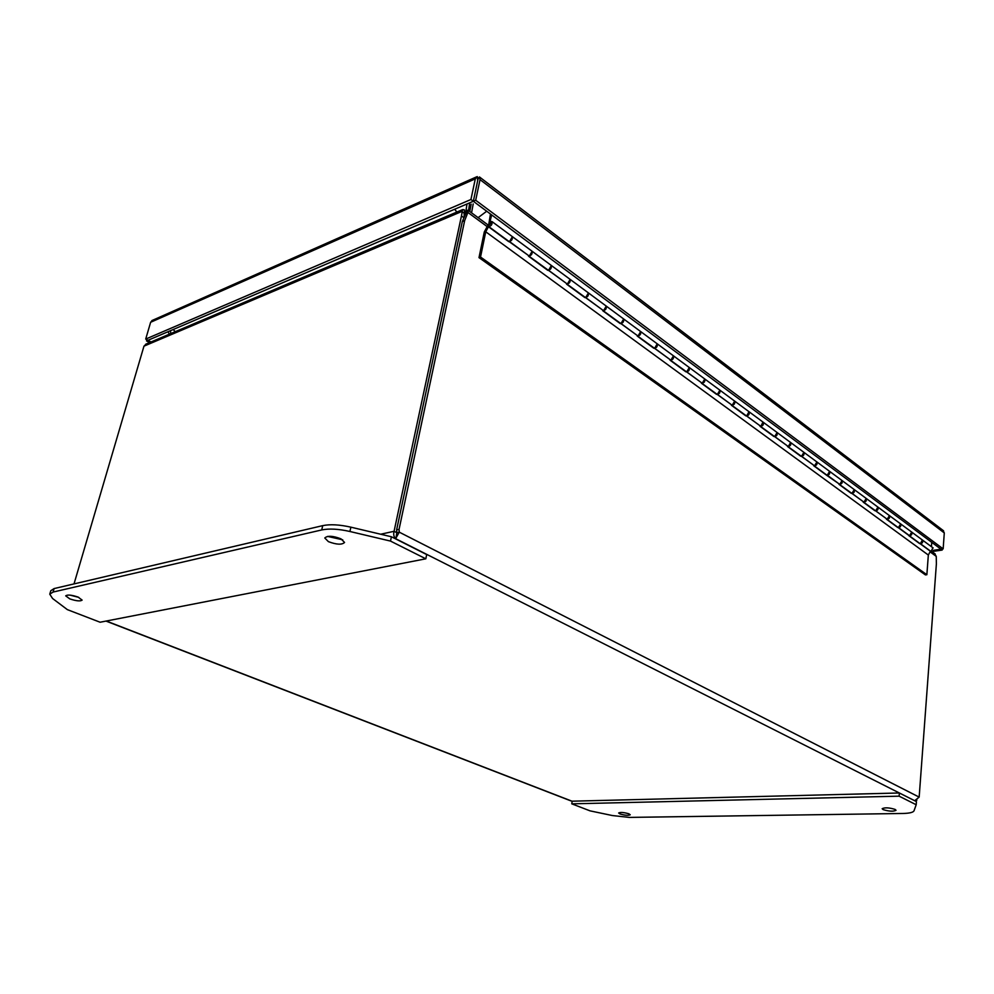 <?xml version="1.0" encoding="UTF-8"?>
<svg xmlns="http://www.w3.org/2000/svg" width="994" height="994" viewBox="0 0 994 994"><rect width="100%" height="100%" fill="white"/><g stroke="black" fill="none" stroke-linecap="round" stroke-linejoin="round"><path stroke-width="1.49" d="M490.452 214.008L488.452 226.371C491.061 226.359 492.291 224.793 492.142 221.674L491.086 221.438L491.222 222.855L489.458 224.594M886.685 519.104L897.657 527.168C900.241 527.652 901.247 526.572 900.676 523.925L898.477 527.553L909.547 535.691L911.722 532.101C912.368 534.573 911.411 535.679 908.864 535.418M909.025 535.53L919.574 543.283C922.146 543.78 923.14 542.724 922.556 540.115L922.246 539.891M863.438 502.007L874.857 510.419C877.466 510.879 878.485 509.773 877.926 507.102L875.689 510.804L887.195 519.266L889.406 515.6C890.04 518.098 889.071 519.241 886.511 518.992L930.372 551.235L928.334 555.037L926.868 574.718L925.439 574.917L478.996 257.632L480.537 257.024L926.868 574.718M839.234 484.227L851.15 492.987C853.759 493.422 854.803 492.291 854.256 489.582L851.982 493.359L863.96 502.169L866.209 498.429C866.818 500.964 865.836 502.119 863.264 501.908L886.561 518.793M814.024 465.689L826.449 474.834C829.083 475.244 830.127 474.088 829.605 471.342L827.281 475.207L839.756 484.376L842.055 480.562C842.651 483.121 841.657 484.314 839.06 484.115L863.314 501.697M787.745 446.368L800.717 455.911C803.351 456.296 804.419 455.115 803.91 452.345L801.549 456.283L814.546 465.851L816.894 461.949C817.478 464.546 816.459 465.751 813.85 465.59L825.939 474.449M760.311 426.215L773.866 436.167C776.513 436.54 777.594 435.322 777.109 432.514L774.699 436.54L788.267 446.517L790.652 442.529C791.212 445.163 790.193 446.405 787.571 446.269L813.912 465.378M762.97 422.052L763.268 422.276C763.814 424.935 762.771 426.215 760.137 426.103L787.633 446.058M701.702 383.125L716.537 394.034C719.196 394.332 720.315 393.052 719.892 390.17L717.382 394.394L732.193 405.279L734.665 401.116C735.187 403.8 734.131 405.117 731.485 405.043L760.199 425.879M731.659 405.142L745.835 415.567C748.482 415.902 749.588 414.647 749.128 411.814L748.83 411.578M670.341 360.077L685.897 371.507C688.556 371.781 689.687 370.451 689.289 367.544L686.73 371.855L702.224 383.262L704.758 378.987C705.255 381.708 704.174 383.05 701.528 383.025L731.559 404.819M637.489 335.922L653.816 347.925C656.475 348.148 657.618 346.782 657.258 343.837L654.636 348.26L670.875 360.201L673.46 355.827C673.92 358.586 672.826 359.965 670.18 359.977L701.602 382.789M603.035 310.588L620.169 323.199C622.828 323.373 623.996 321.969 623.673 318.987L621.001 323.522L638.024 336.047L640.658 331.561C641.08 334.344 639.974 335.773 637.328 335.823L670.254 359.741M566.841 283.998L584.87 297.243C587.516 297.368 588.697 295.926 588.423 292.907L585.69 297.566L603.557 310.7L606.265 306.102C606.638 308.923 605.508 310.389 602.873 310.501L637.402 335.587M528.796 256.017L547.769 269.97C550.403 270.045 551.608 268.554 551.372 265.497L548.576 270.281L567.363 284.098L570.134 279.376C570.469 282.234 569.326 283.737 566.679 283.899L602.948 310.252M488.737 226.57L508.742 241.281C511.363 241.293 512.581 239.765 512.407 236.671L509.537 241.579L529.317 256.117L532.138 251.271C532.436 254.153 531.268 255.707 528.634 255.93L566.766 283.65M656.959 343.613L492.142 221.674M491.67 214.915L489.259 224.445M931.751 542.326L931.428 546.675M933.254 550.341L940.983 549.197L473.33 201.273L478.027 179.019L479.506 176.957L480.04 179.628L475.691 200.266L473.33 201.273L477.766 180.299M151.026 341.973L147.969 340.296L473.33 201.273L470.932 199.496L475.306 178.858L477.207 176.584L477.692 180.66M477.207 176.584L478.449 178.448L479.506 176.957M152.48 320.317L150.628 322.28L145.708 339.078L470.932 199.496M942.237 549.011L942.163 550.067L940.983 549.197L943.157 548.874L944.288 532.921L942.983 530.361M475.691 200.266L943.157 548.874M149.585 342.582L146.528 340.917L147.969 340.308L145.708 339.078M146.528 340.917L146.876 339.712M942.163 550.067L931.95 551.583M327.598 536.4L342.719 539.817M328.405 541.643L324.789 537.99C327.436 535.48 332.841 535.766 341.004 538.847L344.558 542.451C341.924 544.961 336.544 544.687 328.405 541.643M70.114 595.133L78.762 597.369M69.829 598.897L65.716 595.866C67.455 594.511 71.568 594.909 78.066 597.071L82.129 600.09C80.402 601.445 76.302 601.047 69.829 598.897M53.067 592.064L49.762 594.176L52.583 598.5L67.356 609.633L100.096 622.232L425.83 558.802L390.493 541.084L349.913 531.492C338.532 528.92 329.138 528.41 321.721 529.939L53.067 592.064L54.111 588.572L50.806 590.697L49.762 594.176M390.493 541.084L391.425 536.772L350.882 527.168C339.526 524.608 330.132 524.099 322.727 525.64L54.111 588.572M425.83 558.802L426.699 554.565L391.425 536.772M628.904 813.813L630.233 814.782C628.419 815.676 625.002 815.403 619.995 813.962L618.653 812.98C620.467 812.086 623.884 812.371 628.904 813.813M895.109 809.414L896.041 810.296C893.407 811.651 889.096 811.415 883.119 809.613L882.163 808.706C884.797 807.364 889.121 807.588 895.109 809.414M902.763 813.477C909.423 813.328 913.175 812.446 914.008 810.818L916.195 804.742L899.123 796.169L571.774 803.835L590.038 810.856L612.366 815.54L629.314 817.403L902.763 813.477M899.123 796.169L899.371 792.988L916.431 801.599L916.195 804.742M571.774 803.835L572.196 801.189L899.371 792.988M380.677 534.225L394.071 531.293L396.805 532.685L395.861 538.785C393.848 537.12 393.251 534.623 394.071 531.293L461.452 215.934L463.539 217.45M930.049 551.832L936.249 556.379L936.385 563.884L919.164 797.113L399.253 532.15L396.817 532.685L396.581 535.381M74.016 583.913L143.968 346.161L461.8 211.473L464.198 213.225L464.136 216.021M396.817 532.685L396.606 529.901L462.309 221.587L466.049 213.027M464.794 214.741L464.235 209.759L462.608 209.622L461.452 215.934M462.309 221.587L464.658 220.606L467.913 212.455L465.565 213.449L466.994 203.981M464.658 220.606L399.054 529.367L396.606 529.901M395.55 538.847L399.253 532.15L399.054 529.367M464.745 214.306L464.235 209.759M146.342 343.961L143.968 346.161M464.707 211.101L465.055 214.269M916.903 800.108L914.791 800.617L919.164 797.113M936.249 556.379L934.559 553.509M466.447 212.53L467.342 210.268L468.149 210.318L467.913 212.455L487.172 226.607M469.553 203.907L468.547 210.616M469.777 211.511L471.131 204.168M170.459 330.691L170.794 333.574M471.566 212.828L473.206 203.932M719.581 389.946L657.258 343.837M748.991 411.678L746.668 415.939L760.832 426.351L762.97 422.04M922.407 539.99L920.407 543.681L931.055 551.508L932.881 547.756M480.537 257.024L485.743 231.788L488.439 226.756L487.992 225.079L484.277 232L478.996 257.632M485.743 231.788L928.334 555.037M826.474 475.157L839.122 483.916M488.439 226.756L528.721 255.682M508.667 241.629L508.269 240.933M547.706 270.306L547.296 269.623M584.807 297.579L584.385 296.883M620.119 323.522L619.684 322.826M653.766 348.235L653.306 347.552M685.848 371.818L685.4 371.135M716.5 394.345L716.04 393.661M745.798 415.877L745.326 415.194M773.829 436.478L773.357 435.794M800.679 456.196L800.207 455.538M851.112 493.272L850.64 492.602M874.832 510.692L874.347 510.034M897.632 527.441L897.147 526.795M919.549 543.556L919.065 542.91M173.18 329.523L175.255 331.685M456.867 212.057L454.656 209.249M486.712 211.225L478.114 217.649M150.628 322.28L475.306 178.858M480.04 179.628L944.288 532.921M321.721 529.939L322.727 525.64M349.913 531.492L350.882 527.168M572.184 801.263L106.271 621.026M395.861 538.785L914.492 800.617M490.614 223.103L491.347 223.141L489.557 224.619M489.57 224.321L491.024 223.725L489.57 224.321M167.936 331.772L169.427 334.158M933.18 547.98L719.88 390.17M476.524 176.882L151.871 320.59M943.567 530.808L479.704 177.143M462.608 209.622L145.571 344.284M106.01 621.088L572.159 801.375M935.192 553.969L931.776 551.459M488.191 225.066L468.149 210.318M466.472 212.48L465.801 213.213M508.555 241.517L488.265 226.607M547.582 270.194L528.51 256.179M584.683 297.454L566.555 284.135M619.995 323.41L602.749 310.724M653.63 348.124L637.204 336.059M685.723 371.706L670.055 360.201M716.376 394.233L701.416 383.237M745.662 415.753L731.373 405.254M773.692 436.354L760.037 426.314M800.543 456.084L787.459 446.468M826.287 475.008L813.751 465.788M850.988 493.148L838.961 484.314M874.708 510.581L863.165 502.094M897.495 527.329L886.412 519.179M919.425 543.445L908.764 535.604"/></g></svg>

